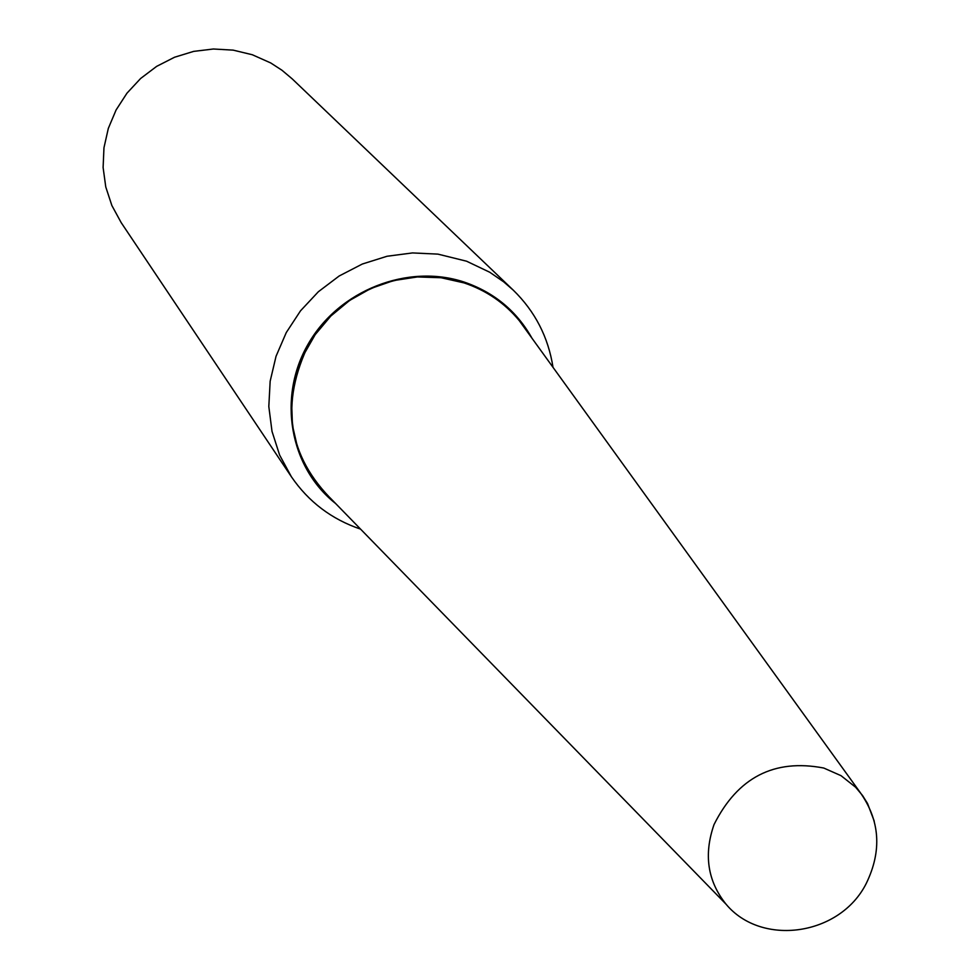 <?xml version="1.0" encoding="UTF-8"?>
<svg xmlns="http://www.w3.org/2000/svg" width="980" height="980" viewBox="0 0 980 980"><rect width="100%" height="100%" fill="white"/><g stroke="black" fill="none" stroke-linecap="round" stroke-linejoin="round"><path stroke-width="1.47" d="M330.027 497.779L726.033 904.185C707.572 881.118 703.579 854.56 714.053 824.523C737.707 777.385 774.274 758.557 823.764 768.038L841.012 775.67L855.589 787.197L862.559 795.527L867.533 803.502L874.246 821.142M320.399 487.893L307.12 469.138L297.687 448.044L292.444 425.357L291.611 401.849L295.213 378.341L303.163 355.679L315.168 334.67L330.824 316.038L349.578 300.468L370.759 288.512L393.617 280.574L417.345 276.948L441.086 277.732L464.018 282.889C486.215 290.35 504.651 302.943 519.302 320.68L527.375 331.865M360.579 529.127C331.632 519.29 308.578 501.834 291.403 476.782L121.177 222.619L111.867 205.518L105.767 186.947L103.108 167.494L103.966 147.76L108.327 128.38L116.081 109.993L126.971 93.174L140.642 78.474L156.665 66.358L174.538 57.244L193.648 51.389L213.407 49L233.179 50.139L252.313 54.745L270.725 62.953L281.958 70.242L292.187 78.853L513.324 290.203C535.056 311.432 548.286 337.145 553.014 367.341M291.403 476.782L279.618 455.063L272.011 431.384L268.814 406.504L270.161 381.196L276.042 356.279L286.27 332.563L300.529 310.807L318.353 291.746L339.19 275.98L362.33 264.024L387.051 256.258L412.531 252.926L437.95 254.126L466.566 261.207L489.718 272.232L503.72 281.873L513.324 290.203M335.638 503.536C289.651 467.423 277.181 397.378 308.21 343.98C338.835 290.374 407.68 263.228 464.202 282.081C494.214 292.408 516.84 311.175 532.079 338.382M333.457 501.295C287.606 456.19 279.618 403.356 309.484 342.78C340.415 290.227 408.341 263.939 464.153 282.534C492.928 292.383 514.966 310.158 530.254 335.846M726.033 904.185C761.546 946.95 839.958 935.839 866.222 883.531C882.196 850.701 880.016 820.125 859.705 791.803L519.302 320.68"/></g></svg>
